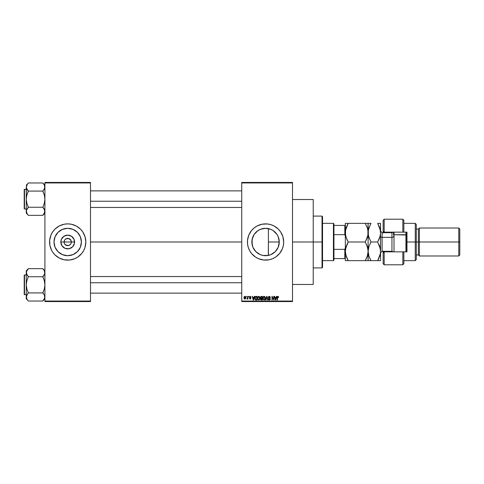 <?xml version="1.0" encoding="UTF-8"?>
<svg xmlns="http://www.w3.org/2000/svg" width="484" height="484" viewBox="0 0 484 484"><rect width="100%" height="100%" fill="white"/><g stroke="black" fill="none" stroke-linecap="round" stroke-linejoin="round"><path stroke-width="0.73" d="M64.36 243.385L64.082 242A3.624 3.624 0 0 0 67.706 245.624A3.624 3.624 0 0 0 71.336 242L74.584 242A6.879 6.879 0 0 1 67.706 248.879A6.879 6.879 0 0 1 60.833 242L71.336 242A3.624 3.624 0 0 1 67.706 245.624A3.624 3.624 0 0 1 64.082 242L64.693 239.985L65.691 238.987L68.413 238.443L70.725 239.985L71.336 242L71.057 243.385M67.004 245.557L64.693 244.015L66.32 245.352L69.097 245.352L67.706 245.624M81.403 242A13.697 13.697 0 0 1 67.706 255.697A13.697 13.697 0 0 1 54.014 242L55.055 236.761L58.026 232.314L62.466 229.349L67.706 228.303L72.951 229.349L77.392 232.314L80.362 236.761L81.403 242L80.362 247.239L77.392 251.686L72.951 254.651L67.706 255.697L62.466 254.651L58.026 251.686L55.055 247.239L54.014 242A13.697 13.697 0 0 1 67.706 228.303A13.697 13.697 0 0 1 81.403 242M83.702 250.531A18.126 18.126 0 0 0 85.837 242A18.126 18.126 0 0 1 67.706 260.126A18.126 18.126 0 0 1 49.58 242A18.126 18.126 0 0 0 51.715 250.531M82.794 252.055A18.126 18.126 0 0 0 83.69 250.561L85.057 247.263L85.837 242L85.057 236.737L82.782 231.927L80.525 229.18L76.254 226.01L71.245 224.219L67.706 223.874L64.172 224.219L59.163 226.01L54.892 229.18L52.635 231.927L50.959 235.061L49.664 240.221L49.931 245.539L51.721 250.549A18.126 18.126 0 0 0 52.623 252.055M51.721 250.549L52.635 252.073A18.126 18.126 0 0 0 82.77 252.085M279.026 239.471L279.062 244.341L279.262 242A13.697 13.697 0 0 1 265.565 255.697A13.697 13.697 0 0 1 251.874 242L252.158 244.789M277.967 247.814L278.197 247.288M273.684 253.029L275.674 251.244M270.738 254.681L266.896 255.631L263.816 255.582L266.896 255.631L270.78 254.663M270.653 254.717L271.306 254.433M260.096 254.554L260.495 254.723M260.344 254.663L262.709 255.395M256.919 252.618L258.141 253.507L256.919 252.618M257.984 253.404L259.448 254.251M254.1 249.49L254.312 249.798M253.949 249.248L254.167 249.587M283.352 245.521A18.126 18.126 0 0 0 283.697 242.012A18.126 18.126 0 0 1 265.565 260.126A18.126 18.126 0 0 1 247.439 242A18.126 18.126 0 0 0 249.575 250.537M281.561 250.531A18.126 18.126 0 0 0 283.346 245.551L283.697 242L282.916 236.737L280.641 231.927L278.385 229.18L274.113 226.01L270.828 224.655L267.343 223.959L262.032 224.219L257.022 226.01L254.064 227.988L251.553 230.499L248.818 235.061L247.524 240.221L247.524 243.779L248.219 247.263L249.581 250.549A18.126 18.126 0 0 0 254.052 256M254.082 256.03A18.126 18.126 0 0 0 255.479 257.064L258.631 258.746L263.792 260.041L269.104 259.781L272.504 258.746L275.638 257.071L279.583 253.501L282.317 248.939L283.346 245.539M255.51 257.083A18.126 18.126 0 0 0 275.626 257.083M275.656 257.064A18.126 18.126 0 0 0 277.048 256.03M277.084 256A18.126 18.126 0 0 0 280.629 252.085M280.647 252.061A18.126 18.126 0 0 0 281.549 250.561M292.499 242L313.221 242L313.221 199.529L313.221 242L292.499 242M90.496 242L241.74 242L90.496 242M70.725 244.015L69.097 245.352M274.954 251.97L273.762 252.975M277.495 248.722L277.205 249.218M276.63 250.071L276.189 250.645M278.875 245.243L278.463 246.604M252.836 247.052L251.874 242L252.642 237.481M253.217 247.917L252.993 247.427M263.816 255.582L263.133 255.479M252.158 239.211L251.874 242A13.697 13.697 0 0 1 265.565 228.303A13.697 13.697 0 0 1 279.262 242L278.221 247.239L275.251 251.686L270.81 254.651L268.239 255.431L262.897 255.431L260.325 254.651L255.885 251.686L252.914 247.239L252.134 244.674L252.134 239.326L254.179 234.389L257.96 230.614L260.325 229.349L265.565 228.303L270.81 229.349L273.176 230.614L276.951 234.389L278.221 236.761L279.262 242L268.408 242L268.299 255.419M241.74 182.438L292.499 182.438L241.74 182.438L241.74 182.952L292.499 182.952L292.499 301.048L241.74 301.048L241.74 182.438M241.74 301.562L292.499 301.562L292.499 182.438L292.499 182.952L241.74 182.952L241.74 301.048L292.499 301.048L292.499 301.562L241.74 301.562L241.74 301.048L241.74 301.562M246.259 296.383L246.592 296.904L246.259 296.383M248.522 296.383L248.849 296.904L248.522 296.383M254.251 296.383L253.967 297.466L252.823 297.466L252.194 296.383L253.247 300.013L253.592 300.013L254.596 296.383L253.967 297.466L252.823 297.466L252.194 296.383L253.247 300.013L253.592 300.013L254.596 296.383L253.592 300.013L253.247 300.013L252.194 296.383L252.539 296.383M257.797 296.892L258.74 296.341L257.797 296.892L257.47 298.192L258.734 300.056L260.011 298.15L259.684 296.91L258.456 296.371L257.597 297.303L257.621 299.16L258.662 300.056L259.757 299.39L259.739 297.001M265.099 296.91L263.871 296.371L263.012 297.303L263.042 299.16L264.076 300.056L265.171 299.39L265.353 297.503L264.155 296.341L263.211 296.892L262.885 298.192L264.155 300.056L265.426 298.15L265.099 296.91L264.155 296.341L263.296 296.777M269.328 296.341L268.578 296.632L268.299 297.388L268.578 298.108L269.939 298.767L269.497 299.626L268.39 298.973L268.65 299.741L269.479 300.056L270.187 299.62L270.266 298.707L268.783 297.781L268.65 297.194L269.455 296.777L270.09 297.612L270.308 296.982L269.328 296.341L268.299 297.388L268.795 298.253L269.891 298.682L269.376 299.632L268.39 298.973L269.382 300.056L270.32 299.064L268.626 297.382L269.298 296.765L270.417 297.563L269.328 296.341M276.473 296.383L276.189 297.466L275.051 297.466L274.422 296.383L275.469 300.013L275.82 300.013L276.818 296.383L276.189 297.466L275.051 297.466L274.422 296.383L275.469 300.013L275.82 300.013L276.818 296.383L275.82 300.013L275.469 300.013L274.422 296.383L274.767 296.383M248.219 247.263L249.581 250.549L251.553 253.501L255.498 257.071M277.895 296.341L278.415 296.595L277.798 296.341L277.265 296.759L277.151 300.013L277.477 300.013L277.574 296.928L278.052 296.807L278.609 297.466L278.415 296.595L278.609 297.466L278.415 296.595L277.895 296.341L277.151 297.551L277.151 300.013L277.477 300.013L277.526 297.037L277.883 296.765L278.276 297.4M273.714 296.383L273.714 299.287L271.972 296.383L271.972 300.013L272.298 300.013L272.298 297.103L274.041 300.013L274.041 296.383L273.714 296.383L274.041 296.383L273.714 296.383L273.714 299.287L271.972 296.383L271.972 300.013L272.298 300.013L272.298 297.103L274.041 300.013L274.041 296.383L274.041 300.013L273.69 300.013M266.859 296.807L265.988 300.013L265.643 300.013L266.678 296.383L265.643 300.013L265.988 300.013L266.859 296.807L267.64 300.013L267.979 300.013L267.005 296.383L266.678 296.383L267.005 296.383L266.678 296.383L265.643 300.013L265.988 300.013L266.859 296.807L267.64 300.013L267.979 300.013L267.005 296.383L267.979 300.013L267.64 300.013L266.926 297.097M261.287 296.389L260.44 297.037L260.84 298.338L260.543 299.457L261.027 299.965L262.413 300.013L262.413 296.383L261.39 296.383L262.413 296.383L261.39 296.383L260.386 297.448L260.84 298.338L260.483 299.1L261.39 300.013L262.413 300.013L262.413 296.383L262.413 300.013L261.39 300.013L260.483 299.1L260.84 298.338L260.392 297.345M256.03 296.383L255.026 296.994L254.868 298.997L255.437 299.892L256.998 300.013L256.998 296.383L256.03 296.383L256.998 296.383L256.03 296.383L254.784 298.217L255.552 299.947L256.998 300.013L256.998 296.383L256.998 300.013M250.167 296.341L249.369 297.267L250.567 298.247L250.167 298.695L249.417 298.313L250.252 299.07L250.912 298.162L249.708 297.037L250.192 296.716L250.972 297.188L250.863 296.783L250.167 296.341L249.369 297.188L250.591 298.374L250.167 298.695L249.417 298.313L250.18 299.07L250.924 298.319L249.78 297.364L250.143 296.716L250.972 297.188L250.167 296.341M247.578 296.383L247.499 298.356L246.876 298.93L247.578 298.604L247.911 299.021L247.911 296.383L247.578 296.383L247.911 296.383L247.578 296.383L247.518 298.289L246.876 298.93L247.578 298.604L247.911 299.021L247.911 296.383L247.911 299.021L247.578 299.021M244.874 296.341L244.257 296.625L243.954 297.612L244.142 298.61L244.813 299.07L245.479 298.785L245.793 297.702L245.612 296.813L244.874 296.341L243.954 297.733L244.874 299.07L245.793 297.702L244.874 296.341M263.133 228.521L266.884 228.369L270.731 229.319M268.299 228.581L265.492 228.303M260.495 229.277L262.709 228.605M256.363 231.86L254.82 233.512L256.931 231.37L260.096 229.446M252.993 236.567L254.106 234.504M254.312 234.202L254.814 233.518M252.642 237.469L252.836 236.948M278.33 237.039L278.875 238.769M277.205 234.782L277.961 236.18M275.674 232.762L276.636 233.935M273.756 231.025L274.948 232.024M270.78 229.337L272.964 230.475M271.33 229.573L272.716 230.323M71.336 242L64.082 242A3.624 3.624 0 0 1 67.706 238.376A3.624 3.624 0 0 1 71.336 242A3.624 3.624 0 0 0 67.706 238.376A3.624 3.624 0 0 0 64.082 242L60.833 242L61.353 239.368L63.888 236.283L67.706 235.121L71.529 236.283L74.064 239.368L74.457 243.343L72.57 246.864L69.049 248.746L65.074 248.352L61.988 245.824L60.833 242A6.879 6.879 0 0 1 67.706 235.121A6.879 6.879 0 0 1 74.584 242L71.336 242M44.915 301.562L90.496 301.562L90.496 301.048L44.915 301.048L44.915 182.952L90.496 182.952L90.496 301.048L90.496 182.438L44.915 182.438L90.496 182.438L90.496 182.952L44.915 182.952L44.915 182.438L44.915 301.048L90.496 301.048L90.496 301.562L44.915 301.562L44.915 301.048L44.915 301.562M52.635 252.073L54.892 254.82L59.163 257.99L64.172 259.781L69.484 260.041L74.645 258.746L77.779 257.071L81.723 253.501L83.696 250.549M313.221 284.471L313.221 242L313.221 284.471L292.499 284.471M249.575 233.463A18.126 18.126 0 0 0 247.439 241.994A18.126 18.126 0 0 1 265.565 223.874A18.126 18.126 0 0 1 283.697 242A18.126 18.126 0 0 0 283.352 238.479M283.346 238.449A18.126 18.126 0 0 0 281.561 233.469M281.549 233.439A18.126 18.126 0 0 0 280.647 231.939M280.629 231.915A18.126 18.126 0 0 0 277.084 228M277.048 227.97A18.126 18.126 0 0 0 275.656 226.936M275.626 226.917A18.126 18.126 0 0 0 255.51 226.917M255.479 226.936A18.126 18.126 0 0 0 254.082 227.97M254.052 228A18.126 18.126 0 0 0 249.587 233.445L250.494 231.927M282.317 235.061L281.555 233.451M278.385 229.18L277.066 227.988M260.307 224.655L258.631 225.254M248.818 235.061L248.661 235.454M248.219 236.737L247.79 238.461M247.524 243.779L247.584 244.287M249.581 250.549L250.494 252.073M252.751 254.82L254.064 256.012M260.307 259.345L260.773 259.484M270.828 259.345L272.504 258.746M253.955 234.74L253.223 236.071M260.344 229.343L257.984 230.596M258.141 230.493L256.931 231.37M265.353 228.309L263.816 228.418M274.004 231.213L273.551 230.874M276.939 234.371L274.585 231.697M278.197 236.706L276.981 234.431M268.408 255.395L268.408 228.605L268.408 242L279.262 242L278.246 236.815M51.715 233.469A18.126 18.126 0 0 0 49.58 242A18.126 18.126 0 0 1 67.706 223.874A18.126 18.126 0 0 1 85.837 242A18.126 18.126 0 0 0 83.702 233.469M83.69 233.439A18.126 18.126 0 0 0 82.794 231.945M82.77 231.915A18.126 18.126 0 0 0 52.647 231.915M52.623 231.945A18.126 18.126 0 0 0 51.727 233.439M80.525 229.18L80.114 228.781M62.448 224.655L60.772 225.254M54.892 254.82L55.303 255.219M72.969 259.345L74.645 258.746M79.303 234.716L79.098 234.395M75.316 230.614L72.951 229.349M60.421 230.402L60.101 230.608M56.319 234.389L55.055 236.761M56.114 249.284L56.319 249.605M60.101 253.386L62.466 254.651M74.996 253.598L75.31 253.392M79.098 249.611L80.362 247.239M64.693 239.985L64.36 240.615M71.057 240.615L69.097 238.648L66.32 238.648M68.413 238.443L67.706 238.376M277.883 296.765L278.282 297.515L277.883 296.765L277.477 297.521L277.883 296.765L277.526 297.037M277.477 300.013L277.151 300.013L277.151 297.448M275.487 299.076L275.16 297.89L276.08 297.89L275.729 299.118M272.298 300.013L271.972 300.013L271.972 296.383L272.323 296.383M270.417 297.563L269.872 297.013M269.461 296.777L269.043 296.795M269.298 296.765L268.693 297.666M268.699 297.073L270.32 299.16M270.308 299.257L270.187 299.62M268.39 298.973L268.747 299.124M268.729 298.997L269.437 299.632M268.723 298.93L269.376 299.632L269.993 299.051L268.795 298.253L268.311 297.182M269.243 299.626L269.891 298.682L268.795 298.253L268.299 297.388M269.993 299.051L269.376 299.632L269.891 298.682L268.844 298.271M269.286 298.416L269.649 298.531M265.238 297.17L265.347 297.491M265.353 297.503L265.407 297.829M262.903 297.841L262.951 297.527M263.943 299.608L263.35 299.027L264.149 299.632L265.099 298.144L264.149 299.632L263.562 299.366M263.32 297.442L263.35 299.027L263.211 298.204L264.155 296.765L264.615 296.916M264.724 297.007L264.155 296.765L265.063 298.64L264.21 299.632M263.211 298.204L263.399 297.267M264.99 297.448L265.087 297.914M260.483 299.1L260.84 298.338L260.483 299.191M260.731 297.267L261.039 296.855L260.725 297.581L261.433 298.077L260.719 297.448L261.039 296.855L260.785 297.097M261.082 296.843L260.719 297.448L261.124 296.831M261.312 299.584L260.809 299.039L261.118 298.537L260.822 299.166L261.511 299.59L260.912 299.408M260.809 299.039L261.118 298.537L260.809 299.039L261.118 298.537L262.08 298.507L262.08 299.59L260.809 299.039L261.118 298.537L260.815 298.961M261.384 296.807L262.08 296.807L262.08 298.077L261.293 298.077L262.08 298.077L262.08 296.807L261.003 296.873M261.463 298.507L262.08 298.507L262.08 299.59L261.511 299.59M259.823 297.17L259.932 297.491M259.999 298.483L259.956 298.791M257.482 297.86L257.536 297.527M259.684 296.91L258.74 296.341L259.684 296.91M258.734 299.632L257.936 299.027L258.734 299.632L259.678 298.144L258.734 299.632L258.147 299.366M257.905 297.442L257.936 299.027L257.797 298.204L258.74 296.765L259.678 298.144L259.509 299.112L258.795 299.632M257.797 298.204L257.984 297.267M259.484 297.243L259.672 297.914M256.072 300.013L255.552 299.947L256.072 300.013M255.165 299.65L255.552 299.947M255.026 299.433L254.868 299.003M255.038 296.97L255.425 296.523M255.201 298.943L255.128 298.58M255.879 296.819L255.243 297.339L255.116 298.223L255.243 297.339L256.665 296.807L256.665 299.59L255.612 299.517L255.201 297.485M255.612 299.517L256.665 299.59L256.665 296.807L255.243 297.339L255.806 296.831M255.122 297.999L255.135 298.634M255.455 296.994L255.243 297.339M253.392 299.632L252.938 297.89L253.852 297.89L253.35 299.421M250.972 297.188L250.627 297.134M250.24 296.722L250.639 297.23L250.143 296.716L249.702 297.122L250.107 297.509M249.702 297.188L250.143 296.716L249.798 297.376M250.912 298.465L250.797 298.773M250.924 298.319L250.18 299.07L249.417 298.313L250.167 298.695L250.591 298.374L249.968 297.95M249.538 298.743L249.429 298.416M250.167 298.695L250.591 298.374L250.167 298.695L250.591 298.374L250.167 298.695L249.744 298.271L250.167 298.695L249.744 298.271L250.167 298.695L250.591 298.374L250.113 298.005M249.381 297.031L249.581 296.577M247.578 298.604L246.876 298.93L247.578 297.751M247.185 299.07L246.876 298.93M247.203 298.598L247.518 298.289M245.703 297.025L245.781 297.472M244.88 298.695L244.281 297.702L244.862 296.716L245.461 297.702L244.88 298.695L245.455 297.545L245.17 298.58M245.352 297.073L245.455 297.545M275.432 298.888L275.16 297.89L276.08 297.89L275.771 298.949M261.293 298.077L260.725 297.581M253.211 298.888L252.938 297.89L253.852 297.89L253.501 299.118M322.023 242L322.023 267.9L322.023 242L313.221 242L322.023 242L322.023 216.1L322.023 242L322.544 242L322.023 242M322.544 267.38L322.544 242L322.544 267.38L322.023 267.9L313.221 267.9M322.544 216.62L322.544 242L322.544 216.62L322.023 216.1L313.221 216.1M26.85 213.335L28.344 215.344L42.846 215.344L44.915 213.178L42.846 215.253L44.77 212.331L42.846 215.344L28.344 215.344L26.85 213.341L26.42 210.28L28.344 207.352L26.85 203.219L26.269 199.166L26.85 195.1L28.344 191.271L26.85 189.069L26.269 187.03L26.85 189.062L26.269 187.03L27.503 184.023L26.269 187.03L26.269 213.178L26.269 211.302L26.85 213.341L26.426 212.337M44.915 185.154L42.846 182.982L28.344 182.982L42.846 182.982L44.34 184.991L44.77 188.058L42.846 191.271L44.34 195.106L44.915 199.166L44.34 203.232L42.846 207.352L44.764 210.268L44.34 213.341L44.915 211.302L44.346 209.276L44.77 212.319M28.344 183.079L26.269 185.154L28.344 183.079M24.509 209.003A0.309 0.309 0 0 1 24.2 208.695L24.2 189.637A0.309 0.309 0 0 1 24.509 189.323L26.269 189.323L24.509 189.323L24.509 209.003L26.269 209.003L24.509 209.003L24.509 189.323A0.309 0.309 0 0 0 24.2 189.637L24.2 208.695A0.309 0.309 0 0 0 24.509 209.003M42.846 190.98L43.681 190.037L42.846 191.077L28.344 191.077L42.846 191.077L44.34 195.106L44.915 199.166L44.34 203.232L42.846 207.255L28.344 207.255L42.846 207.255L44.77 210.274M28.344 207.352L26.42 210.274L28.344 207.061L26.85 203.219L26.269 199.166L26.269 213.178L28.344 215.253M26.42 186.007L26.269 199.166L26.85 195.1L28.344 190.98L26.426 188.064M26.632 188.633L27.455 189.97M26.426 210.268L27.509 208.295L26.426 210.268L26.42 212.319M44.915 187.03L44.77 188.052L44.34 184.991L44.915 187.03L44.34 189.069L44.764 188.064M42.846 183.079L44.346 185.003M43.681 190.037L44.34 189.069L43.687 190.037M43.735 208.362L44.558 209.699M90.496 201.241L241.74 201.241L90.496 201.241M241.74 282.759L90.496 282.759L241.74 282.759M333.422 223.354L333.936 223.874L333.936 225.423L333.936 223.874L333.422 223.354L322.544 223.354L333.422 223.354L333.422 260.646L322.544 260.646L333.422 260.646L333.422 223.354M333.936 260.126L333.422 260.646L333.936 260.126L333.936 258.577L333.936 260.126M333.936 234.655L333.936 249.345L333.936 225.423L333.936 234.655L344.814 234.655L345.334 236.047L344.814 234.655L344.814 225.423L333.936 225.423L344.814 225.423L344.814 234.655L333.936 234.655M333.936 258.577L333.936 249.345L333.936 258.577L345.334 258.577L344.814 258.577L344.814 249.345L333.936 249.345L344.814 249.345L344.814 258.577L333.936 258.577M345.334 225.423L344.814 225.423L345.334 225.423M345.334 247.953L344.814 249.345L345.334 247.953M24.2 189.819L24.2 190.357M24.2 207.969L24.2 208.513M42.846 207.352L43.687 208.295M28.344 190.98L27.509 190.037M26.644 185.408L26.844 185.003M44.546 212.924L44.346 213.323M44.764 298.005L42.846 300.921L44.77 297.999L44.34 299.009L44.915 296.97L44.77 297.993L44.34 294.931L44.764 295.936M26.85 299.003L28.344 301.018L42.846 301.018L44.915 298.846L42.846 301.018L28.344 301.018L26.85 299.009L26.42 295.948L28.344 292.729L26.85 288.894L26.269 284.834L26.85 280.768L28.344 276.648L26.85 274.737L26.269 272.698L26.85 274.731L26.42 271.681L28.344 268.753L26.85 270.659L28.344 268.753L26.85 270.659L26.269 272.698L26.269 298.846L26.269 296.97L26.85 299.009L26.426 298.005M26.42 271.681L26.42 273.726L26.269 270.822L28.344 268.656L42.846 268.656L28.344 268.656L26.269 270.822L26.269 296.97L27.503 293.969L26.42 295.942L26.269 298.846L28.344 300.921M24.509 294.677A0.309 0.309 0 0 1 24.2 294.363L24.2 275.305A0.309 0.309 0 0 1 24.509 274.997L26.269 274.997L24.509 274.997L24.509 294.677L26.269 294.677L24.509 294.677L24.509 274.997A0.309 0.309 0 0 0 24.2 275.305L24.2 294.363A0.309 0.309 0 0 0 24.509 294.677M44.915 270.822L42.846 268.656L44.34 270.659L44.915 272.698L44.77 271.681L44.77 273.72L42.846 276.648L44.77 273.726L42.846 276.745L28.344 276.745L42.846 276.745L44.34 280.781L44.915 284.834L44.34 288.9L42.846 292.923L28.344 292.923L42.846 292.923L44.558 295.367M28.344 293.02L27.503 293.963L28.344 292.729L26.85 288.894L26.269 284.834L26.85 280.768L28.344 276.648L26.426 273.732M26.632 274.301L27.455 275.638M26.426 295.936L27.509 293.963L26.426 295.936L26.42 297.993M42.846 276.648L43.687 275.705L42.846 276.939L44.34 280.781L44.915 284.834L44.34 288.9L42.846 292.729L43.735 294.03M44.915 272.698L44.77 273.72L44.34 270.659L44.915 272.698L44.34 274.737L44.764 273.732M42.846 268.753L44.346 270.677M43.681 275.705L44.34 274.737L43.687 275.705M24.2 275.487L24.2 276.031M24.2 293.643L24.2 294.181M42.846 293.02L43.681 293.963M28.344 276.648L27.509 275.705M26.644 271.076L26.844 270.677M44.546 298.592L44.346 298.997M403.862 220.299L403.862 232.157L406.971 232.157L406.971 251.843L384.181 251.843L383.14 252.878L383.14 263.756L384.181 264.79L384.181 251.843L384.181 264.79L402.827 264.79L402.827 251.843L384.181 251.843L384.181 251.323L383.14 252.878L383.14 263.707M392.464 232.586L392.464 232.157L392.464 232.586M415.254 242L416.294 242L416.294 224.388L416.294 242L419.398 242L419.398 228.012L419.398 242L459.8 242L459.8 229.053L459.8 254.947L459.8 242L458.765 242L458.765 228.012L458.765 242L419.398 242L419.398 255.988L419.398 242L418.364 242L418.364 229.053L418.364 242L416.294 242L416.294 259.612L416.294 242L415.254 242L415.254 223.354L415.254 242L406.971 242L415.254 242L415.254 260.646L415.254 242M383.14 220.353L383.14 231.122L384.181 232.677L384.181 219.21L384.181 232.157L402.827 232.157L402.827 219.21L402.827 232.157L406.971 232.157L406.971 251.843L403.862 251.843L403.862 263.701M383.14 231.334L383.14 232.955M383.14 251.045L383.14 252.666M392.464 251.414L392.464 251.843L392.464 251.414M384.181 232.157L403.862 232.157L403.862 220.244L402.827 219.21L384.181 219.21L383.14 220.244L383.14 231.122L384.181 232.157M459.8 254.947L458.765 255.988L458.765 242L458.765 255.988L419.398 255.988L418.364 254.947L418.364 242L418.364 254.947L416.294 254.947M403.862 263.756L403.862 251.843L402.827 251.843L402.827 264.79L403.862 263.756M383.14 252.878L383.14 251.323M383.14 232.677L383.14 231.122M394.018 234.746L394.018 232.157L394.018 234.746L406.451 235.006L406.451 232.157L406.451 251.843L406.451 235.006L405.931 234.746L405.931 232.157L405.931 234.746L394.018 234.746L394.018 251.843L394.018 234.746L393.504 235.006L394.018 234.746M391.949 246.665L391.949 237.335L382.106 237.335L382.106 232.677L382.106 237.335A1.555 0.774 0 0 1 380.551 236.561A1.555 0.774 180 0 0 382.106 237.335L382.106 246.665M380.551 252.878L382.106 251.323L382.106 237.335L391.949 237.335A1.555 0.774 180 0 0 393.504 236.561A1.555 0.774 0 0 1 391.949 237.335L391.949 232.677L393.105 232.157M345.334 223.354L345.54 235.097L345.546 230.233L348.214 223.354L347.058 225.574L348.214 223.354L345.334 223.354L345.334 251.323L346.133 246.537L348.214 242L346.139 237.469L345.382 233.899L345.388 231.449L346.139 227.867L348.214 223.354L365.239 223.354L346.139 223.354M346.816 239.253L345.54 235.097M367.689 236.168L365.239 242L367.314 237.481L365.239 242L348.214 242L365.239 242L367.308 246.507L368.124 251.323L367.32 256.109L365.239 260.646L348.214 260.646L346.145 256.139L345.334 251.323L345.334 260.646L367.314 260.646M366.285 258.662L365.239 260.646L367.32 256.115L368.07 252.545L368.124 232.677L367.913 230.257L367.913 235.115L365.916 240.766M367.41 228.176L368.07 231.455L367.907 235.127M368.07 233.905L368.124 223.354L365.239 223.354L367.32 227.885L367.919 230.287M345.546 260.646L346.145 260.646M345.933 255.455L345.546 253.773M347.01 258.323L348.214 260.646L347.058 260.646L348.214 260.646L345.794 254.935M367.622 255.092L366.4 258.42M368.645 247.469L368.124 251.323L368.124 260.646L367.913 253.737M367.519 247.191L367.665 247.723M366.406 244.238L367.907 248.873L368.124 251.323L368.923 246.531L371.004 242L368.923 237.469L368.173 233.899L368.336 230.233L370.314 224.612M348.214 242L345.54 248.903L348.214 242L347.058 239.78M366.533 260.646L365.239 260.646L365.904 259.43M366.4 260.646L367.907 260.646M365.239 242L365.638 242.708M365.601 223.995L365.239 223.354L367.907 223.354L365.239 223.354L367.32 227.885M368.07 223.354L368.124 251.323L368.923 246.537L371.004 242L377.671 242L379.746 237.487L377.671 242L380.339 248.873L379.74 246.513L380.551 251.323L380.551 260.646L380.551 232.677L380.503 252.545L379.752 256.109L377.671 260.646L378.827 258.432L377.671 260.646L379.746 260.646M367.308 223.354L367.907 223.354M366.945 226.851L366.4 225.58M345.334 232.677L345.334 260.646M345.546 230.227L345.776 229.138M345.8 247.675L345.54 248.897M347.542 243.228L347.058 244.214M380.121 236.18L377.671 242L371.004 242L369.843 244.22L370.635 242.659M369.086 246.066L368.33 248.903M369.413 238.793L368.33 235.103L368.336 230.239L368.929 227.867L371.004 223.354L368.124 223.354M368.778 236.991L371.004 242M368.324 235.073L368.124 232.677M369.709 223.354L368.935 223.354M368.554 229.192L368.336 230.233M368.179 252.551L368.124 251.323L368.179 252.551M368.935 260.646L377.671 260.646L371.004 260.646L369.836 258.402L371.004 260.646L368.124 260.646L371.004 260.646L368.935 256.139L368.124 251.323M369.849 258.426L368.584 254.953M380.497 223.354L380.551 232.677L380.551 223.354L377.671 223.354L378.827 223.354L377.671 223.354L380.345 230.251L380.497 233.905L379.746 237.481M379.583 256.605L380.345 253.749L377.671 260.646L380.551 260.646M379.958 255.431L380.345 253.743M380.478 234.105L380.339 235.115M378.857 244.275L379.74 246.507M380.091 247.705L379.746 246.513M379.74 223.354L380.339 223.354M377.853 223.675L379.746 227.885L380.551 232.677L380.351 230.287M379.855 228.212L379.081 226.137M371.004 223.354L369.849 223.354M378.555 240.354L378.706 240.034M378.827 239.78L379.74 237.493M370.121 224.999L369.964 225.32M380.551 251.323L380.339 248.885M382.106 251.323L391.949 251.323L391.949 232.677L382.106 232.677L380.551 231.122M405.931 251.843L405.931 234.746L405.931 251.843M393.504 232.157L393.504 235.006M292.499 199.529L313.221 199.529M90.496 190.877L241.74 190.877M90.496 207.454L241.74 207.454M241.74 293.123L90.496 293.123M241.74 276.546L90.496 276.546M403.862 223.354L415.254 223.354L416.294 224.388M459.8 229.053L458.765 228.012L419.398 228.012L418.364 229.053L416.294 229.053M403.862 260.646L415.254 260.646L416.294 259.612M391.949 251.323L393.105 251.843"/></g></svg>

